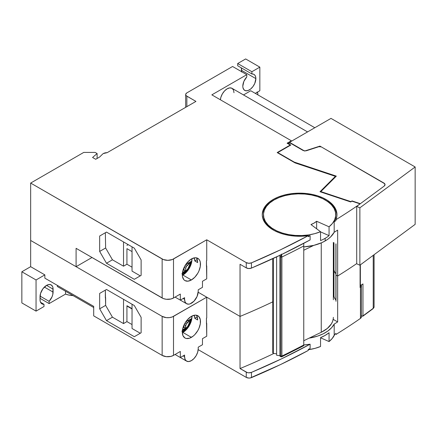 <?xml version="1.0" encoding="UTF-8"?>
<svg xmlns="http://www.w3.org/2000/svg" width="437" height="437" viewBox="0 0 437 437"><rect width="100%" height="100%" fill="white"/><g stroke="black" fill="none" stroke-linecap="round" stroke-linejoin="round"><path stroke-width="0.66" d="M361.383 316.82L360.465 318.404L360.465 287.251A602.454 347.825 180 0 1 360.093 287.508A602.454 347.825 0 0 0 360.465 287.251L360.465 318.404A602.454 347.825 0 0 1 335.938 334.48L335.938 333.497A602.454 347.825 180 0 1 334.185 334.573A602.454 347.825 0 0 0 335.938 333.497L335.938 334.48A602.454 347.825 0 0 0 360.465 318.404A4.015 2.316 0 0 0 361.383 316.929L361.383 285.771A4.015 2.316 180 0 1 360.465 287.251L361.383 285.667L361.044 284.837M335.747 215.643L335.447 218.385L334.185 221.761L334.185 232.26A602.454 347.825 0 0 0 337.654 230.119L337.654 276.031L335.993 275.07L335.9 273.709L335.993 243.917L335.993 301.306L335.9 273.709L334.622 271.983L333.972 270.137L333.972 242.754L333.972 270.137L333.338 267.821L333.972 270.137A34.539 19.944 0 0 0 333.338 267.821A34.539 19.944 180 0 1 333.972 270.137L333.972 296.373A34.539 19.944 0 0 0 333.338 294.057L333.972 296.373A16.065 9.275 0 0 0 335.9 299.946L335.9 273.709L335.993 301.306L335.9 299.946L334.622 298.214L333.972 296.373L333.972 270.137L334.622 271.983L335.9 273.709A16.065 9.275 180 0 1 333.972 270.137A16.065 9.275 0 0 0 335.9 273.709L335.993 275.07L337.654 276.031L337.654 321.943A602.454 347.825 180 0 1 334.185 324.079A36.145 20.867 180 0 1 309.145 338.134L317.557 336.119L323.129 333.852L327.865 331.017L331.596 327.723L334.185 324.079L334.185 334.573L334.185 324.079A602.454 347.825 180 0 0 337.654 321.943L333.163 319.349L337.654 321.943L337.654 276.031A602.454 347.825 0 0 0 356.707 263.609A602.454 347.825 180 0 1 337.654 276.031L335.993 275.07L337.654 276.031A602.454 347.825 0 0 0 356.707 263.609A602.454 347.825 0 0 1 337.654 276.031L337.654 230.119A602.454 347.825 180 0 1 334.185 232.26L330.601 236.92L328.094 239.028L325.161 240.945L325.161 238.318A36.145 20.867 180 0 1 320.545 240.574L320.545 231.719A36.145 20.867 180 0 1 283.023 233.254A36.145 20.867 180 0 1 263.456 214.709A36.145 20.867 180 0 1 274.043 199.949L269.76 202.932L266.504 206.319L264.385 209.995L263.484 213.835L263.828 217.702L265.401 221.472L268.154 225L271.994 228.18L276.779 230.894L282.357 233.047L288.524 234.576L295.073 235.412L301.781 235.538L308.413 234.948L314.738 233.658L320.545 231.719L310.964 224.547L314.083 223.072L316.645 221.269A20.484 11.826 180 0 1 310.964 224.547L320.545 231.719L320.545 240.574A36.145 20.867 0 0 0 325.161 238.318A36.145 20.867 0 0 0 329.061 235.652L320.545 231.861L329.061 235.652A36.145 20.867 180 0 1 325.161 238.318L325.161 240.945L321.698 242.699L313.755 245.386L303.759 246.916A36.145 20.867 0 0 0 325.161 240.945A36.145 20.867 0 0 0 334.185 232.26L334.185 221.761A602.454 347.825 0 0 0 335.938 220.69A602.454 347.825 180 0 1 334.185 221.761A36.145 20.867 0 0 0 335.747 215.692A36.145 20.867 0 0 0 335.736 215.201M310.117 344.203L310.117 348.469A602.454 347.825 180 0 1 308.254 349.48A602.454 347.825 0 0 0 310.117 348.469L310.117 344.203L303.759 344.968A36.145 20.867 0 0 0 310.117 344.203A602.454 347.825 180 0 1 251.455 372.373L281.559 358.826L310.117 344.203M329.061 341.576A36.145 20.867 0 0 0 334.818 334.185L332.267 338.424L329.061 341.576L320.545 337.785L329.061 341.576L329.061 332.721L329.061 341.576M320.545 337.643A36.145 20.867 0 0 0 329.061 332.721L325.161 335.387L320.545 337.643L320.545 346.497L320.545 337.643M308.254 349.747A36.145 20.867 0 0 0 320.545 346.497L315.082 348.344L308.254 349.747M73.219 295.614L69.21 295.144L65.534 294.101L49.113 303.578L49.113 301.339L52.008 296.887L52.811 294.434L52.964 287.754L52.593 286.552L51.178 284.919L49.059 284.509L46.557 285.377A9.237 5.331 -60 0 1 51.178 284.919A9.237 5.331 -60 0 1 53.09 289.152L46.557 285.377L42.93 288.742L40.521 293.517L40.024 299.645L40.302 301.656L41.111 303.18L42.378 304.081L44 304.289L40.548 302.295L44 304.289L44 306.528L36.053 311.122L36.053 279.97L44.853 274.884L44.853 278.161L93.704 306.364L93.704 315.875L93.704 306.364L44.853 278.161L44.853 274.884L30.656 266.685L21.85 271.77L21.85 302.923L36.053 311.122L36.053 279.97L21.85 271.77L36.053 279.97L44.853 274.884L30.656 266.685L21.85 271.77L21.85 302.923L36.053 311.122L44 306.528L44 304.289A9.237 5.331 -60 0 1 41.941 303.873A9.237 5.331 -60 0 1 40.024 299.645L40.024 296.69A9.237 5.331 -60 0 1 46.557 285.377L53.09 289.152L53.09 292.102L44.377 287.071L53.09 292.102A9.237 5.331 -60 0 1 49.113 301.339L40.046 296.1L49.113 301.339L49.113 303.578L40.024 298.334L49.113 303.578L65.534 294.101L65.534 291.25L65.534 294.101A16.065 9.275 0 0 0 73.077 295.609M182.879 332.437A12.853 7.418 120 0 0 191.947 316.071L191.275 321.113L189.303 325.652L186.353 329.629L182.879 332.437L191.395 337.353L182.879 332.437L182.327 332.737A12.853 7.418 120 0 0 182.879 332.437M191.395 316.366A12.853 7.418 -60 0 1 197.824 315.733A12.853 7.418 -60 0 1 199.791 326.029A12.853 7.418 -60 0 1 191.395 337.353A12.853 7.418 -60 0 1 184.971 337.992A12.853 7.418 -60 0 1 182.999 327.695A12.853 7.418 -60 0 1 191.395 316.366L187.921 319.174L186.348 321.053L184.971 323.151L182.999 327.695L182.311 332.109L182.999 335.725L184.971 337.992L186.348 338.5L189.625 338.178L193.17 336.129L194.875 334.551L197.824 330.574L198.955 328.329L200.31 323.762L200.31 319.671L198.955 316.667L196.448 315.219L194.875 315.159L191.395 316.366M196.956 316.361L197.644 319.977L194.804 318.338L194.323 315.235A12.853 7.418 -60 0 1 194.804 318.338L197.644 319.977A12.853 7.418 120 0 0 196.246 315.186M126.932 306.037L126.932 321.616L126.932 306.037L132.04 308.992L126.932 306.037M132.04 308.664L126.932 305.709L132.04 308.664M190.488 316.945L189.609 317.863L190.488 316.945M182.824 328.105L184.021 327.275L184.07 324.882L184.021 327.275A7.511 4.337 120 0 1 182.895 328.067L182.595 329.848L185.108 328.422L186.293 323.959L190.472 319.944L189.86 322.369L187.342 327.034L185.616 328.941L181.863 331.191M362.961 315.891L362.961 283.919L360.361 285.842L360.361 264.849L360.361 285.842L362.961 283.919L362.961 315.891L373.231 308.303L373.231 255.339L373.231 308.303A4.015 2.316 0 0 0 374.083 306.878A4.015 2.316 180 0 1 373.231 308.303A0.803 0.519 53.5 0 1 373.072 308.664A0.803 0.519 -126.5 0 0 373.231 308.303L362.792 316.262L361.383 315.64L362.388 316.219M123.524 323.582L126.932 321.616L132.04 324.565L126.932 321.616L123.524 323.582L112.446 317.186L105.628 305.381L105.344 290.135L106.481 289.48L99.663 293.413L106.481 289.48L99.663 293.413L105.344 290.135L105.344 297.837L105.628 297.673L105.344 297.51L105.628 297.673L105.628 305.381L99.663 308.828L99.663 293.413L99.663 308.828L105.628 305.381L112.446 317.186L106.481 320.632L99.663 308.828L106.481 320.632L134.312 336.698L141.129 332.765L134.312 336.698L106.481 320.632L112.446 317.186L123.524 323.582L123.524 299.318L123.524 323.582M132.04 304.234L132.04 328.504L132.04 304.234M187.883 319.218L189.609 317.863M184.84 330.197L182.311 331.907L184.616 330.383C188.063 327.4 190.21 323.68 191.056 319.228L191.116 318.846L185.933 321.627L187.205 320.889L189.582 320.78L187.205 320.889L191.116 318.846L190.472 319.944L187.369 322.643L185.845 321.763L187.369 322.643L186.293 323.959L184.955 323.183L186.293 323.959L185.665 325.549L184.168 324.68L185.665 325.549L185.108 328.422L184.021 327.275L185.108 328.422A8.232 4.752 -60 0 1 182.595 329.848M191.007 319.507L191.116 318.846L190.472 319.944L187.834 326.357L182.355 331.033M140.277 333.256L132.04 328.504L140.277 333.256M190.423 321.758L187.435 327.411L185.364 329.727M57.351 286.525L93.704 307.511L57.351 286.525L57.351 285.377L57.351 286.525M175.068 354.489L180.323 357.526L184.583 355.062L184.583 356.701L183.163 355.882L184.583 356.701L184.583 355.062L180.323 357.526L175.068 354.489M198.212 348.835L198.212 347.191L202.473 344.733L202.473 338.67L206.734 336.206L202.473 338.67L202.473 344.733L198.212 347.191L198.212 348.835A9.641 5.566 -60 0 1 194.006 358.537A9.641 5.566 -60 0 1 186.577 361.115A9.641 5.566 -60 0 1 184.583 356.701L185.102 359.416L186.577 361.115L188.789 361.546L191.395 360.64L194.006 358.537L196.218 355.549L197.693 352.146L198.212 348.835M194.804 318.338L197.191 316.956L194.804 318.338M206.45 323.582L206.45 318.169L206.734 318.005L206.45 318.169L206.734 336.206L206.734 323.418L206.45 323.582M141.129 317.349L141.129 332.765L141.129 317.349L134.312 305.545L141.129 317.349M134.312 305.545L106.481 289.48L134.312 305.545M162.143 355.39L166.257 356.663L170.9 356.395L173.505 355.39L180.323 351.457L180.323 357.526L180.323 351.457L173.505 355.39L173.505 316.366A8.035 4.638 180 0 1 162.143 316.366L162.143 355.39L93.704 315.875L162.143 355.39A8.035 4.638 0 0 0 173.505 355.39L173.505 316.366L206.734 297.182L206.734 318.005L206.734 297.182L240.039 316.415L240.039 368.555L247.408 372.608L248.779 372.81L251.455 372.373A4.015 2.316 180 0 1 246.25 372.138L246.25 377.388L198.18 349.633L246.25 377.388A4.015 2.316 0 0 0 251.455 377.623L251.455 372.373L251.455 377.623A602.454 347.825 0 0 0 308.254 350.463L308.254 349.48L308.254 350.463L280.576 364.545L250.188 377.978L248.779 378.06L246.25 377.388L246.25 372.138L240.039 368.555A590.403 340.865 0 0 0 273.933 353.44A590.403 340.865 180 0 1 240.039 368.555L240.039 316.415A590.403 340.865 0 0 0 272.764 301.858A590.403 340.865 180 0 1 240.039 316.415A590.403 340.865 0 0 0 272.764 301.858A590.403 340.865 0 0 1 240.039 316.415L240.039 264.27L240.039 316.415L206.734 297.182L172.287 316.945L169.392 317.639L166.257 317.639L162.143 316.366L162.143 355.39M361.252 285.181A4.015 2.316 180 0 1 361.383 285.771M30.656 240.454L162.143 316.366L30.656 240.454L30.656 266.685L30.656 240.454L76.093 266.685L91.999 257.502L76.093 266.685L76.093 248.32L162.143 298.001L162.143 258.977L30.656 183.065L83.762 152.404L30.656 183.065L30.656 240.454L30.656 183.065L163.362 259.556L167.824 260.337L172.287 259.556L206.734 239.793L206.734 260.621L206.734 239.793L246.25 262.61L246.25 267.854L240.039 264.27L246.25 267.854A4.015 2.316 0 0 0 251.455 268.089L248.779 268.531L246.25 267.854L246.25 262.61L206.734 239.793L173.505 258.977A8.035 4.638 180 0 1 162.143 258.977L162.143 298.001A8.035 4.638 0 0 0 173.505 298.001L173.505 258.977L173.505 298.001L180.323 294.068L180.323 300.137L184.583 297.673L184.583 299.318L183.163 298.493L184.583 299.318L185.102 302.027L186.577 303.726A9.641 5.566 -60 0 1 184.583 299.318L184.583 297.673L180.323 300.137L175.068 297.1L180.323 300.137L180.323 294.068L173.505 298.001L170.9 299.006L166.257 299.274L163.362 298.58L76.093 248.32L76.093 266.685L30.656 240.454M360.093 287.508L360.093 265.046L360.093 287.508M182.879 275.048A12.853 7.418 120 0 0 191.947 258.682L191.275 263.724L189.303 268.263L186.353 272.24L182.879 275.048L191.395 279.97L182.879 275.048L182.327 275.348A12.853 7.418 120 0 0 182.879 275.048M191.395 258.977A12.853 7.418 -60 0 1 197.824 258.343A12.853 7.418 -60 0 1 199.791 268.64A12.853 7.418 -60 0 1 191.395 279.97L187.921 281.177L184.971 280.603L183.84 279.664L182.486 276.665L182.311 274.72L182.999 270.306L184.971 265.762L187.921 261.785L191.395 258.977L194.875 257.77L196.448 257.83L198.955 259.278L199.791 260.61L200.31 262.282L200.31 266.373L198.955 270.94L197.824 273.185L194.875 277.162L191.395 279.97A12.853 7.418 -60 0 1 184.971 280.603A12.853 7.418 -60 0 1 182.999 270.306A12.853 7.418 -60 0 1 191.395 258.977M196.956 258.972L197.644 262.588L194.804 260.949L194.323 257.846A12.853 7.418 -60 0 1 194.804 260.949L197.644 262.588A12.853 7.418 120 0 0 196.246 257.797M262.604 212.726L263.915 209.323L266.16 206.089L269.279 203.101L273.191 200.441A37.353 21.566 0 0 1 273.622 200.201L273.191 200.441L273.191 199.458L269.279 202.118L266.16 205.1L263.915 208.34L262.604 211.743L262.26 215.228L262.894 218.691L264.483 222.056L266.996 225.23L270.356 228.125L274.485 230.67L279.27 232.801L284.585 234.456L290.294 235.592L296.248 236.188L302.284 236.215L308.254 235.685A602.454 347.825 180 0 1 251.455 262.845L251.455 268.089A602.454 347.825 0 0 0 310.117 239.924L310.117 235.658L310.117 239.924L281.559 254.542L251.455 268.089L251.455 262.845L280.576 249.767L308.254 235.685L308.254 236.668A602.454 347.825 0 0 0 310.117 235.658L308.254 235.953A36.145 20.867 0 0 0 310.117 235.658A602.454 347.825 180 0 1 308.254 236.668L308.254 235.685A37.353 21.566 180 0 1 262.249 214.709A37.353 21.566 180 0 1 273.191 199.458L273.191 200.441A37.353 21.566 0 0 0 262.26 215.201M263.456 214.709L263.456 215.692A36.145 20.867 0 0 0 273.622 230.201L268.602 226.426L265.958 223.329L264.238 220.019L263.456 215.632M103.356 153.551A5.222 3.015 180 0 1 107.158 152.666L103.356 153.551A5.222 3.015 0 0 0 102.548 154.157L99.663 156.992L95.692 159.287L92.568 157.484L97.112 153.551L95.124 152.404L83.762 152.404L95.124 152.404L97.112 153.551L97.112 158.467L97.112 153.551L92.568 157.484L95.692 159.287L99.663 156.992L102.548 154.157A5.222 3.015 180 0 1 103.356 153.551M241.579 71.679A9.237 5.331 120 0 0 241.666 70.417L255.863 78.616A9.237 5.331 -60 0 1 251.832 87.913A9.237 5.331 -60 0 1 244.715 90.388A9.237 5.331 -60 0 1 242.803 86.16A9.237 5.331 -60 0 1 246.779 76.923L246.779 74.683L211.847 94.851L246.779 74.683L232.577 66.484L186.856 92.884L232.577 66.484L246.779 74.683L246.779 76.923L243.884 81.375L242.803 86.16L242.928 87.558L243.901 89.716L245.703 90.754L248.058 90.519L250.609 89.05L252.963 86.564L254.766 83.445L255.863 78.616L241.666 70.417A9.237 5.331 120 0 0 241.142 67.768M251.887 73.973A9.237 5.331 -60 0 1 253.952 74.388A9.237 5.331 -60 0 1 255.863 78.616L255.59 76.606L254.782 75.082L253.515 74.181L251.887 73.973L237.69 65.774L251.887 73.973L251.887 71.728L259.84 67.14L245.643 58.94L237.69 63.534L251.887 71.728L251.887 73.973M385.041 184.654A4.015 2.316 180 0 0 383.866 183.016L319.944 146.111L319.944 146.542L319.944 146.111L383.866 183.016L321.282 146.881L318.879 146.695A2.01 1.158 180 0 1 321.282 146.881L384.691 183.704L385.035 184.512L384.194 186.08L360.361 203.691L351.976 200.9L351.976 201.195L351.976 200.9L360.361 203.691L384.194 186.08L385.035 184.512L383.866 183.016A4.015 2.316 180 0 1 385.041 184.654A4.015 2.316 180 0 1 384.194 186.08L356.707 206.395L359.869 207.821L359.869 265.21L356.707 263.784L356.707 206.395L356.707 263.784L359.869 265.21L415.15 224.361L359.869 265.21L359.869 207.821L415.15 166.972L415.15 224.361L415.15 166.972L331 118.389L289.534 142.325L289.534 143.178L289.534 142.325L304.611 151.033L289.534 142.325L331 118.389L415.15 166.972L359.869 207.821L356.707 206.395L384.194 186.08A4.015 2.316 180 0 0 385.041 184.654L385.041 184.682M318.879 146.695L306.829 150.607A3.414 1.972 180 0 1 302.743 150.279L290.529 143.227L288.464 143.123L290.529 143.227L302.743 150.279L304.693 150.836L306.829 150.607L318.879 146.695M126.932 248.648L126.932 264.227L126.932 248.648L132.04 251.603L126.932 248.648M128.21 244.633L126.932 245.37L128.21 244.633M316.645 228.797L316.645 221.269L329.061 226.798L329.061 235.652L329.061 226.798L332.426 223.449L334.66 219.795L335.682 215.965L335.463 212.092L334.01 208.312L331.372 204.751L327.635 201.533L322.932 198.769L317.431 196.552L311.313 194.962L304.791 194.055L298.089 193.859L291.441 194.378L285.071 195.601L279.205 197.48L274.043 199.949A36.145 20.867 180 0 1 313.433 195.426A36.145 20.867 180 0 1 335.747 214.709A36.145 20.867 180 0 1 329.061 226.798L316.645 221.269L316.645 228.797M350.802 201.872L351.976 200.9L350.802 201.872M288.464 143.123L287.983 143.402L290.823 145.04L277.763 152.584L294.259 162.105L336.321 176.127L320.851 191.592L350.802 201.577L320.851 191.592L320.851 192.012L320.851 191.592L336.321 176.127L294.259 162.105L294.259 162.433L294.259 162.105L277.763 152.584L277.763 152.912L277.763 152.584L290.823 145.04L287.983 143.402L287.983 143.729L288.464 143.123M123.524 266.193L126.932 264.227L132.04 267.176L126.932 264.227L123.524 266.193L112.446 259.797L105.628 247.992L105.344 232.746L106.481 232.091L105.344 232.746L105.628 247.992L112.446 259.797L106.481 263.243L134.312 279.309L106.481 263.243L99.663 251.439L105.628 247.992L99.663 251.439L99.663 236.024L106.481 232.091L134.312 248.156L106.481 232.091L99.663 236.024L99.663 251.439L106.481 263.243L112.446 259.797L123.524 266.193L123.524 241.929L123.524 266.193M132.04 246.845L132.04 271.115L132.04 246.845M335.9 273.709L335.9 243.862L335.9 273.709M238.258 91.896L307.572 131.914L238.258 91.896M237.69 65.774L237.69 63.534L251.887 71.728L259.84 67.14L259.84 90.749L255.295 93.376L259.84 90.749L259.84 67.14L245.643 58.94L237.69 63.534L237.69 65.774M140.277 275.867L132.04 271.115L140.277 275.867M206.45 266.193L206.45 260.785L206.734 260.621L206.45 260.785L206.734 278.817L206.734 266.029L206.45 266.193M291.364 141.271L291.364 140.758L287.104 143.221L290.228 145.024L290.228 145.384L290.228 145.024L287.104 143.221L291.364 140.758L211.847 94.851L291.364 140.758L291.364 141.271M250.751 90.749L314.809 127.735L250.751 90.749L243.513 94.933L250.751 90.749M307.555 131.925L232.003 88.307A9.641 5.566 120 0 0 224.891 90.563A9.641 5.566 120 0 0 220.401 99.789L220.882 97.276L222.362 93.873L224.574 90.891L227.18 88.782L229.791 87.875L232.003 88.307L233.478 90.006L233.997 92.72M186.856 96.162A4.015 2.316 180 0 1 185.676 94.523A4.015 2.316 180 0 1 186.856 92.884L185.752 94.07L185.752 94.976L186.353 95.812L195.94 101.406L107.158 152.666L195.94 101.406L186.856 96.162L186.856 106.655L186.856 96.162M336.801 213.753L335.774 210.317M330.935 203.953L325.581 200.201A37.353 21.566 0 0 1 336.943 215.201M351.993 201.184L350.665 201.949L320.01 191.728L335.392 176.346L335.392 177.051L335.392 176.346L295.079 162.908L277.167 152.568L290.228 145.024L277.167 152.568L295.079 162.908L335.392 176.346L320.01 191.728L350.665 201.949L351.993 201.184L360.093 203.888A602.454 347.825 180 0 1 335.938 219.707L335.938 220.69L335.938 219.707A602.454 347.825 0 0 0 360.093 203.888L351.993 201.184M134.312 248.156L141.129 259.96L141.129 275.376L134.312 279.309L141.129 275.376L141.129 259.96L134.312 248.156M194.804 260.949L197.191 259.573L194.804 260.949M190.488 259.556L189.609 260.474L190.488 259.556M182.89 270.689L182.595 272.459L185.108 271.038L186.293 266.57L190.472 262.555L189.86 264.98L187.342 269.645L185.616 271.552L181.863 273.802M198.18 292.244L240.039 316.415L198.18 292.244M241.541 71.963L241.388 68.407M251.455 262.845A4.015 2.316 180 0 1 246.25 262.61L248.779 263.282L251.455 262.845M273.191 199.458A37.353 21.566 180 0 1 313.897 194.787A37.353 21.566 180 0 1 336.954 214.709A37.353 21.566 180 0 1 335.938 219.707L336.856 216.26L336.801 212.77L335.774 209.334L333.802 206.04L330.935 202.97L327.247 200.206L322.839 197.824L317.825 195.885L312.329 194.432L306.501 193.515L300.498 193.149L294.467 193.345L288.573 194.104L282.963 195.399L277.79 197.202L273.191 199.458M198.212 291.446L198.212 289.807L202.473 287.344L202.473 281.281L206.734 278.817L202.473 281.281L202.473 287.344L198.212 289.807L198.212 291.446A9.641 5.566 -60 0 1 194.006 301.148A9.641 5.566 -60 0 1 186.577 303.726L188.789 304.157L190.068 303.868L194.006 301.148L197.065 296.483L198.212 291.446M187.883 261.829L189.609 260.474M182.895 270.678A7.511 4.337 120 0 0 184.021 269.886L185.108 271.038L186.293 266.57L184.955 265.794L186.293 266.57L187.369 265.254L185.845 264.374L187.369 265.254L189.582 263.391L187.205 263.5L185.933 264.238L191.116 261.457L189.582 263.391L187.205 263.5L191.116 261.457L187.834 268.968L182.355 273.644M184.84 272.808L182.311 274.518L184.616 272.994C188.063 270.011 190.21 266.291 191.056 261.839L191.007 262.118M182.824 270.716L184.021 269.886L184.07 267.493L184.021 269.886L185.108 271.038A8.232 4.752 -60 0 1 182.595 272.459M185.665 268.16L184.168 267.291L185.665 268.16M190.423 264.369L187.435 270.022L185.364 272.338M303.759 345.601L303.759 250.226L313.804 245.375L303.759 250.226L303.759 243.349M303.759 345.066L303.759 345.53M272.764 258.688L272.764 353.014L272.764 258.688M273.344 353.347L276.621 353.855L273.344 353.347L273.344 258.42L273.344 353.347M276.621 355.243L279.909 355.751L276.621 355.243L276.621 256.885L276.621 355.243M333.256 318.688L332.644 321.277L331.437 323.795L327.335 328.444L321.25 332.295L303.759 340.74L321.25 332.295A33.736 19.479 0 0 0 333.338 317.349M321.25 242.901L321.25 332.295L321.25 242.901M281.188 254.722L280.805 256.983L281.887 257.011L281.444 254.072L281.887 257.011L281.887 356.046A602.454 347.825 0 0 0 303.759 345.001A602.454 347.825 180 0 1 281.887 356.046L281.745 356.832L303.759 345.7L303.759 345.312M303.759 345.001L303.759 245.965A602.454 347.825 180 0 1 281.887 257.011A602.454 347.825 0 0 0 303.759 245.965L303.759 245.468M281.444 356.39C281.685 357.1 281.832 356.985 281.887 356.046L280.805 356.018L280.991 356.805L281.745 356.832M280.86 356.576L280.805 356.018A0.803 0.464 0 0 0 281.887 356.046L281.887 257.011A0.803 0.464 180 0 1 280.805 256.983L280.805 356.018L279.904 355.494L279.904 256.459L280.079 254.924L279.904 256.459L280.805 256.983L281.215 254.645M280.079 356.275L279.904 355.494L280.805 356.018L280.805 256.983L279.904 256.459L279.904 355.494L280.079 356.275L280.991 356.805M280.275 356.215L280.505 355.844M257.284 92.229A4.015 2.322 -60 0 1 257.852 93.868L257.852 94.851L257.797 93.256L257.022 92.027M319.944 146.111L304.611 151.033L319.944 146.111M303.759 244.174L303.759 243.382L303.759 244.174M362.819 316.241L373.072 308.664L374.083 306.878L374.083 254.711M180.339 357.515L186.577 361.115M185.676 107.333L185.676 94.523M335.747 214.709L335.747 215.692M186.577 303.726L180.339 300.126M333.338 242.388L333.338 299.771"/></g></svg>
